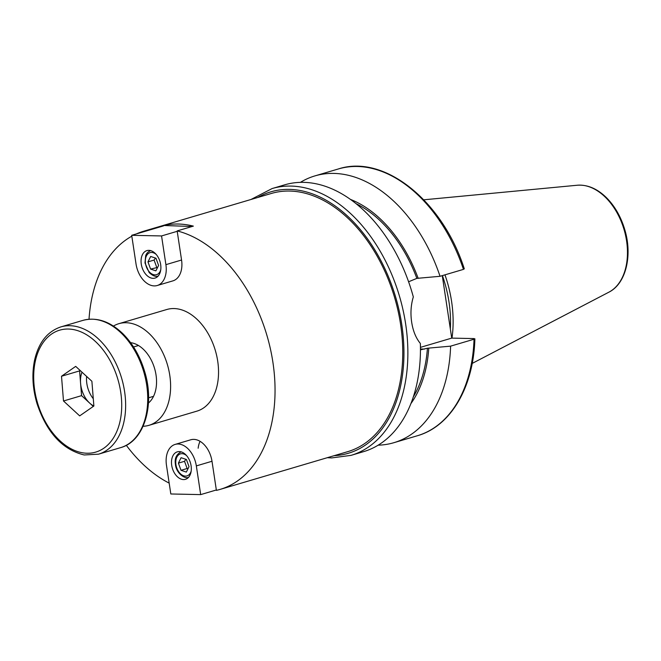 <?xml version="1.0" encoding="UTF-8"?>
<svg xmlns="http://www.w3.org/2000/svg" width="661" height="661" viewBox="0 0 661 661"><rect width="100%" height="100%" fill="white"/><g stroke="black" fill="none" stroke-linecap="round" stroke-linejoin="round"><path stroke-width="0.99" d="M216.337 489.975L200.68 494.61L196.334 465.898A22.077 14.542 -106.5 0 0 175.14 444.407L190.806 439.772A22.077 14.542 73.5 0 1 211.999 461.262L216.395 490.371A134.621 88.648 -106.5 0 0 220.03 489.421A134.621 88.648 -106.5 0 0 272.456 359.477A134.621 88.648 -106.5 0 0 177.156 230.912L181.56 260.021A22.077 14.542 73.5 0 1 172.893 280.875L157.227 285.511A22.077 14.542 -106.5 0 0 165.903 264.656L161.557 235.944L131.696 235.308L136.034 264.02A22.077 14.542 -106.5 0 0 157.227 285.511M198.151 448.232A22.077 14.542 73.5 0 1 200.068 441.317M147.353 230.672L147.296 230.284A134.621 88.648 -106.5 0 0 143.668 231.226L271.374 193.458A134.621 88.648 73.5 0 1 394.567 297.417A134.621 88.648 73.5 0 1 347.736 451.653L220.03 489.421M143.668 231.226A134.621 88.648 -106.5 0 0 136.381 233.92M131.828 236.192A134.621 88.648 -106.5 0 0 89.02 319.23M126.309 445.307A134.621 88.648 -106.5 0 0 169.175 483.125M147.296 230.284L163.498 225.492A134.621 88.648 73.5 0 1 193.367 226.12L177.156 230.912M192.128 226.492L163.498 225.492M143.082 426.271A53.004 34.901 -106.5 0 0 148.948 425.329L196.879 411.15A53.004 34.901 -106.5 0 0 215.321 350.429A53.004 34.901 -106.5 0 0 166.82 309.497L118.889 323.675A53.004 34.901 -106.5 0 0 113.444 326.08M148.948 425.329A53.004 34.901 -106.5 0 0 167.39 364.599A53.004 34.901 -106.5 0 0 118.889 323.675M148.444 403.02A32.695 21.532 -106.5 0 0 154.567 368.4A32.695 21.532 -106.5 0 0 130.597 342.671M442.275 275.637L451.727 338.11L474.094 338.589L474.028 339.225L450.604 346.149L427.419 348.223L420.446 349.851M327.311 457.693L331.648 457.924L351.016 455.371L363.6 451.645A139.116 91.615 -106.5 0 0 420.363 343.48C415.918 338.06 413.018 330.963 411.671 322.18C410.349 313.347 410.902 304.936 413.323 296.938A139.116 91.615 -106.5 0 0 284.693 184.832L272.109 188.559L250.957 199.498M408.597 281.776L416.851 278.372L440.036 276.298L463.468 269.374L463.526 268.738M474.094 338.589L474.028 339.225A139.116 91.615 -106.5 0 1 417.281 435.773L393.849 442.705A139.116 91.615 -106.5 0 0 450.604 346.149M451.727 338.11L420.446 347.364M416.851 278.372A117.691 77.502 -106.5 0 0 356.18 203.728M418.198 278.405A119.591 78.75 -106.5 0 0 350.504 199.424M440.036 276.298A139.116 91.615 -106.5 0 0 314.942 175.892A139.116 91.615 -106.5 0 0 300.408 182.353M451.992 338.118A97.175 63.993 -106.5 0 0 451.579 301.383A97.175 63.993 -106.5 0 0 444.96 274.844M450.339 328.955A96.407 63.489 -106.5 0 0 448.993 301.986A96.407 63.489 -106.5 0 0 442.416 275.596M378.142 445.183A139.116 91.615 -106.5 0 0 393.849 442.705M410.894 403.607A119.591 78.75 -106.5 0 0 428.758 348.256M413.307 396.906A117.691 77.502 -106.5 0 0 427.419 348.223M141.28 264.136A14.327 9.436 73.5 0 1 146.907 250.602A14.327 9.436 73.5 0 1 160.02 261.665A14.327 9.436 73.5 0 1 155.029 278.083A14.327 9.436 73.5 0 1 141.28 264.136M163.564 225.88L131.696 235.308M177.222 231.309L161.557 235.944M158.59 265.433L155.889 270.853L150.584 269.077L147.965 261.88L150.667 256.46L155.979 258.236L158.59 265.433M150.584 269.077L157.591 267.441M155.426 258.054L154.087 260.07L147.965 261.88M154.087 260.07L156.698 267.267M191.095 465.782A14.327 9.436 73.5 0 1 185.468 479.316A14.327 9.436 73.5 0 1 172.356 468.252A14.327 9.436 73.5 0 1 177.338 451.835A14.327 9.436 73.5 0 1 191.095 465.782M175.14 444.407A22.077 14.542 -106.5 0 0 166.473 465.261L170.819 493.974L200.68 494.61M178.404 463.121L181.097 457.701L186.41 459.478L189.021 466.666L186.328 472.086L181.015 470.31L178.404 463.121L184.526 461.312L187.137 468.5L188.021 468.682M187.137 468.5L181.015 470.31M185.857 459.296L184.526 461.312M86.632 376.431A22.086 14.542 -106.5 0 0 93.292 398.74M93.879 406.019L79.684 415.876L63.497 400.987L61.506 376.241L75.701 366.384L91.887 381.273L93.879 406.019A22.086 14.542 73.5 0 1 89.665 403.086A22.086 14.542 73.5 0 1 80.576 383.273A22.086 14.542 73.5 0 1 82.014 372.184M93.292 406.424L81.576 395.642L79.584 370.895L80.171 370.49M63.497 400.987L81.576 395.642M61.506 376.241L79.584 370.895M420.454 349L424.502 349.091M351.016 455.371A139.116 91.615 -106.5 0 0 405.647 323.964A139.116 91.615 -106.5 0 0 272.109 188.559M463.468 269.374A139.116 91.615 -106.5 0 0 338.374 168.96L314.942 175.892M626.57 240.852A56.218 37.016 -106.5 0 0 577.268 185.237C587.505 184.526 597.213 188.649 606.401 197.622C614.813 206.108 620.943 216.8 624.785 229.698C632.643 255.526 625.984 283.734 608.888 292.17A56.218 37.016 -106.5 0 0 626.57 240.852M334.135 455.677A136.34 89.78 -106.5 0 0 395.65 297.095A136.34 89.78 -106.5 0 0 257.773 197.482M181.56 260.021L165.903 264.656M160.739 269.82A11.485 7.56 73.5 0 1 149.237 271.77A11.485 7.56 73.5 0 1 146.131 256.567A11.485 7.56 73.5 0 1 156.186 254.427M211.999 461.262L196.334 465.898M191.178 471.062A11.485 7.56 73.5 0 1 180.916 474.218A11.485 7.56 73.5 0 1 176.289 458.585A11.485 7.56 73.5 0 1 186.625 455.66M82.972 320.37A66.356 43.7 73.5 0 1 143.693 371.614A66.356 43.7 73.5 0 1 120.608 447.637C144.181 441.391 154.988 405.259 144.776 371.928C140.239 356.593 132.977 343.894 122.987 333.822C110.048 321.345 96.713 316.859 82.972 320.37L60.886 326.898C47.443 331.434 38.693 342.448 34.62 359.956C31.72 373.837 32.529 388.445 37.066 403.78C46.799 432.633 62.514 449.695 84.211 454.966L98.522 454.173A66.356 43.7 -106.5 0 0 121.607 378.142A66.356 43.7 -106.5 0 0 60.886 326.898M82.658 452.818A63.58 41.866 73.5 0 1 37.347 354.015A63.58 41.866 73.5 0 1 113.089 366.549A63.58 41.866 73.5 0 1 82.658 452.818M464.311 268.911C442.713 201.084 384.264 153.823 338.374 168.96M577.268 185.237L423.792 199.804M608.888 292.17L472.185 363.426M474.879 338.787C473.615 387.115 450.703 426.386 417.281 435.773M158.31 275.984C155.748 277.025 152.708 275.885 149.188 272.563L144.982 262.946L145.693 255.733C146.387 253.419 148.089 251.701 150.799 250.569M181.23 451.81C176.404 454.305 174.471 458.437 175.413 464.179C176.123 473.326 185.063 479.448 188.749 477.225M148.585 397.798L153.526 396.344M133.547 346.975L138.488 345.513M98.522 454.173L120.608 447.637"/></g></svg>
